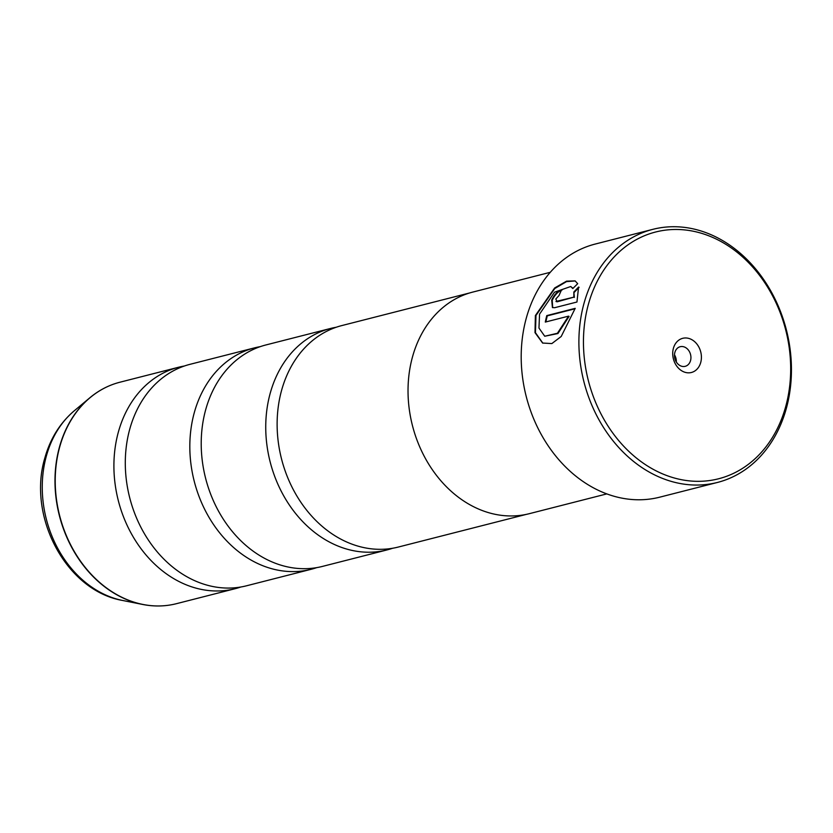 <?xml version="1.0" encoding="UTF-8"?>
<svg xmlns="http://www.w3.org/2000/svg" width="833" height="833" viewBox="0 0 833 833"><rect width="100%" height="100%" fill="white"/><g stroke="black" fill="none" stroke-linecap="round" stroke-linejoin="round"><path stroke-width="1.25" d="M260.302 346.632A114.277 91.432 75.7 0 0 254.554 347.861L190.018 364.323A114.277 91.432 75.7 0 0 129.917 428.558A114.277 91.432 75.7 0 0 152.272 545.605A114.277 91.432 75.7 0 0 246.547 585.786L311.073 569.314A114.277 91.432 75.7 0 0 316.707 567.637M336.22 327.254A114.277 91.432 75.7 0 0 330.462 328.483L265.935 344.945A114.277 91.432 75.7 0 0 205.834 409.18A114.277 91.432 75.7 0 0 228.19 526.227A114.277 91.432 75.7 0 0 322.465 566.409L386.991 549.936A114.277 91.432 75.7 0 0 392.624 548.26M469.812 292.914L341.853 325.568A114.277 91.432 75.7 0 0 281.741 389.802A114.277 91.432 75.7 0 0 304.107 506.849A114.277 91.432 75.7 0 0 398.382 547.031L526.341 514.378M542.866 343.175L535.442 332.69L535.983 315.447L554.768 288.541L566.534 281.606L575.197 280.95M573 288.343L570.74 286.51L572.792 288.551L577.685 283.699L575.114 280.888L566.565 281.148L554.674 287.958L535.38 315.54L534.994 332.617L542.616 343.04L551.852 343.581L561.223 336.459L575.197 308.345L546.771 315.603A130.604 104.5 75.7 0 0 545.303 322.079L568.564 316.144L557.423 333.262L544.74 336.23L538.961 328.046L539.555 314.135L554.518 292.175L570.74 286.51M557.204 301.796L555.788 299.016L559.037 295.507A130.604 104.5 -104.3 0 1 561.681 289.645C557.631 291.081 554.309 294.559 551.717 300.057L552.425 307.544L554.643 307.71L576.957 302.015L578.581 287.052L573.843 291.987L573.854 297.152L555.965 301.484L557.204 301.796L573.854 297.152M552.685 307.669L552.217 300.328C554.82 294.82 558.141 291.352 562.192 289.905M588.598 303.597A127.345 101.886 75.7 0 0 654.8 470.187A127.345 101.886 75.7 0 0 785.529 407.212A127.345 101.886 75.7 0 0 719.327 240.622A127.345 101.886 75.7 0 0 588.598 303.597M786.165 409.024A130.604 104.5 -104.3 0 1 717.463 482.442A130.604 104.5 -104.3 0 1 609.725 436.513A130.604 104.5 -104.3 0 1 584.172 302.754A130.604 104.5 -104.3 0 1 652.864 229.335A130.604 104.5 -104.3 0 1 760.612 275.265A130.604 104.5 -104.3 0 1 786.165 409.024M700.699 362.574A17.628 14.109 75.7 0 0 691.536 339.51A17.628 14.109 75.7 0 0 673.428 348.225A17.628 14.109 75.7 0 0 682.602 371.299A17.628 14.109 75.7 0 0 700.699 362.574M690.526 360.637A10.121 8.101 75.7 0 0 688.547 350.266A10.121 8.101 75.7 0 0 680.197 346.715A10.121 8.101 75.7 0 0 674.876 352.401A10.121 8.101 75.7 0 0 676.854 362.772A10.121 8.101 75.7 0 0 685.205 366.322A10.121 8.101 75.7 0 0 690.526 360.637M676.302 361.959A10.121 8.101 75.7 0 0 674.48 354.806M652.864 229.335L595.168 244.069A130.604 104.5 75.7 0 0 526.477 317.477A130.604 104.5 75.7 0 0 552.029 451.236A130.604 104.5 75.7 0 0 659.767 497.166L717.463 482.442M184.385 366.01A114.277 91.432 75.7 0 0 178.637 367.228A114.277 91.432 75.7 0 0 118.525 431.473A114.277 91.432 75.7 0 0 140.881 548.51A114.277 91.432 75.7 0 0 235.156 588.692A114.277 91.432 75.7 0 0 240.799 587.015M550.269 272.308L472.79 292.081A114.35 91.484 75.7 0 0 412.647 356.357A114.35 91.484 75.7 0 0 435.024 473.467A114.35 91.484 75.7 0 0 529.351 513.669L606.82 493.896M254.554 347.861A114.277 91.432 75.7 0 0 194.443 412.096A114.277 91.432 75.7 0 0 216.799 529.132A114.277 91.432 75.7 0 0 311.073 569.314M330.462 328.483A114.277 91.432 75.7 0 0 270.361 392.718A114.277 91.432 75.7 0 0 292.716 509.754A114.277 91.432 75.7 0 0 386.991 549.936M574.354 297.423L573.843 291.987M574.343 292.248L579.091 287.312M545.886 321.934A130.604 104.5 -104.3 0 1 547.271 315.863L546.771 315.603M547.271 315.863L575.072 308.772M544.74 336.23L557.933 333.533L569.074 316.405L568.564 316.144M178.637 367.228L119.952 382.212A114.277 91.432 75.7 0 0 59.841 446.446A114.277 91.432 75.7 0 0 82.196 563.493A114.277 91.432 75.7 0 0 176.471 603.675C165.455 606.466 154.178 606.726 142.662 604.456A114.215 91.38 -104.3 0 1 59.601 446.55A114.215 91.38 -104.3 0 1 89.891 397.737A114.215 91.38 -104.3 0 1 104.698 387.97M160.332 605.924A114.215 91.38 -104.3 0 1 142.662 604.456L122.711 600.489C65.869 590.743 26.948 515.919 44.992 457.494C50.396 438.418 60.163 422.841 74.293 410.773A104.823 83.862 75.7 0 0 46.492 455.568A104.823 83.862 75.7 0 0 122.711 600.489M176.471 603.675L235.156 588.692M74.293 410.773L89.891 397.737C98.919 390.219 108.936 385.044 119.952 382.212"/></g></svg>
